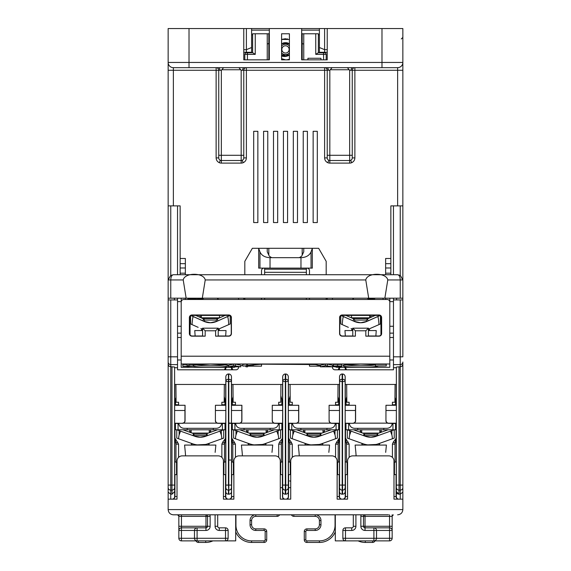 <?xml version="1.0" encoding="UTF-8"?>
<svg xmlns="http://www.w3.org/2000/svg" width="571" height="571" viewBox="0 0 571 571"><rect width="100%" height="100%" fill="white"/><g stroke="black" fill="none" stroke-linecap="round" stroke-linejoin="round"><path stroke-width="0.86" d="M207.658 444.024L208.158 443.688A23.468 23.468 0 0 1 192.299 443.688L178.573 438.764A88.248 2.605 -90 0 1 179.151 434.931L180.507 431.141L194.939 436.323A15.645 15.645 0 0 0 205.517 436.323L219.942 431.141L221.305 434.931A88.248 2.605 -90 0 1 221.876 438.764L223.696 438.107L223.696 434.674A88.248 2.605 -90 0 0 223.689 429.799L221.305 430.655L221.305 434.931M179.151 434.931L179.151 430.655L180.507 431.141M219.942 431.141L223.696 429.792M209.3 432.747L211.234 432.054L209.3 432.747L209.3 429.792M207.559 435.587L206.873 433.689L206.081 436.116L206.873 433.689A2.084 2.084 0 0 1 207.344 433.453L217.522 429.792M194.368 436.116L193.576 433.689L194.368 436.116M182.927 429.792L193.112 433.453A2.084 2.084 0 0 1 193.576 433.689L192.898 435.587M176.76 429.792L179.151 430.655L176.76 429.792A88.248 2.605 -90 0 0 176.76 434.674L176.76 438.107L178.573 438.764M205.531 444.459L197.28 444.88M221.876 438.764L208.158 443.688M176.76 433.675L176.76 438.107M223.696 433.675L223.696 438.107M187.959 442.132L192.299 443.688M195.018 436.351L200.228 437.243L205.432 436.351M353.035 318.575L368.174 318.575M366.432 320.081L354.777 320.081M351.372 317.833L369.837 317.833L375.29 315.399L367.538 318.854L375.29 315.399M351.736 330.566L351.736 329.524L352.778 329.524M368.423 329.524L369.473 329.524L369.473 330.566M345.334 335.991L344.955 330.566L352.778 330.566M368.423 330.566L376.246 330.566L375.868 335.991M194.04 434.117L206.416 434.117M205.974 435.623L194.483 435.623M192.056 433.075L208.401 433.075M185.568 455.872L185.318 452.368L185.568 455.872M191.364 445.066L191.364 444.024L193.305 444.024M207.145 444.024L209.093 444.024L209.093 445.066M215.139 452.368L215.874 445.066L184.583 445.066L185.318 452.368M264.509 444.024L265.008 443.688A23.468 23.468 0 0 1 249.142 443.688L235.423 438.764A88.248 2.605 -90 0 1 236.001 434.931L237.358 431.141L251.79 436.323A15.645 15.645 0 0 0 262.36 436.323L276.792 431.141L278.148 434.931A88.248 2.605 -90 0 1 278.727 438.764L280.547 438.107L280.547 434.674A88.248 2.605 -90 0 0 280.539 429.799L278.148 430.655L278.148 434.931M236.001 434.931L236.001 430.655L237.358 431.141M276.792 431.141L280.547 429.792M267.506 430.841L267.506 429.792L267.506 430.841A1.563 1.563 0 0 0 268.084 432.054L266.15 432.747L266.15 429.792M264.409 435.587L263.723 433.689L262.931 436.116L263.723 433.689A2.084 2.084 0 0 1 264.195 433.453L274.373 429.792M251.219 436.116L250.426 433.689L251.219 436.116M239.777 429.792L249.962 433.453A2.084 2.084 0 0 1 250.426 433.689L249.748 435.587M233.603 429.792L236.001 430.655L233.603 429.792A88.248 2.605 -90 0 0 233.603 434.674L233.603 438.107L235.423 438.764M262.382 444.459L254.131 444.88M278.727 438.764L265.008 443.688M233.603 433.675L233.603 438.107M280.547 433.675L280.547 438.107M244.809 442.132L249.142 443.688M251.868 436.351L257.078 437.243L262.282 436.351M348.367 327.34L342.236 324.613A73.331 2.605 -90 0 1 343.185 317.248L343.185 316.47L354.241 321.394A15.645 15.645 0 0 0 366.967 321.394L380.165 315.513L378.023 316.47L378.023 317.248A73.331 2.605 -90 0 1 378.973 324.613L380.422 323.964L380.422 315.684M378.973 324.613L368.423 329.224A23.468 23.468 0 0 0 370.151 328.539M340.787 315.684L340.787 323.964L342.236 324.613M343.185 317.248L343.471 316.598L341.037 315.513L343.185 316.47M354.049 321.309L360.601 322.743L367.16 321.309M354.698 319.881L353.67 318.854L353.271 320.902L354.698 321.544L354.698 319.881L353.67 318.854L345.912 315.399M367.952 320.952L367.538 318.854L366.418 320.11L366.503 321.544L380.115 315.485M378.023 317.248L378.023 316.47M354.241 321.394L354.684 321.58L354.241 321.394M351.222 328.611L351.058 328.539A23.468 23.468 0 0 0 352.778 329.224L351.222 328.611M360.344 429.792L360.636 431.883L361.7 431.883M379.851 431.883L380.914 431.883L381.207 429.792M345.997 423.539L345.997 429.792L395.546 429.792L395.546 423.539M379.851 429.792L379.851 432.747L381.785 432.054A1.563 1.563 0 0 1 381.207 430.841L381.207 430.841M360.344 430.841A1.563 1.563 0 0 1 359.766 432.054M348.089 423.539L345.177 423.197L352.999 423.318A2.605 2.605 45 0 0 355.605 420.713L355.605 405.282L345.198 405.282L345.177 410.499L355.483 410.499L355.576 405.282M392.941 423.539L392.22 423.539L393.462 423.539L392.941 423.539L392.941 429.792M383.812 429.792L383.812 428.321M357.731 428.321L357.731 429.792M346.775 396.645L346.09 399.215A2.605 2.605 0 0 0 345.997 399.886L345.997 403.718A1.042 1.042 0 0 0 347.04 404.76L349.152 404.76M392.398 404.76L394.504 404.76A1.042 1.042 0 0 0 395.546 403.718L395.546 399.886A2.605 2.605 0 0 0 395.46 399.215L394.961 397.352M378.209 444.024L378.701 443.688A23.468 23.468 0 0 1 362.842 443.688L349.124 438.764A88.248 2.605 -90 0 1 349.695 434.931L351.058 431.141L365.483 436.323A15.645 15.645 0 0 0 376.061 436.323L390.493 431.141L391.849 434.931A88.248 2.605 -90 0 1 392.427 438.764L394.24 438.107L394.24 434.674A88.248 2.605 -90 0 0 394.24 429.799L391.849 430.655L391.849 434.931M349.695 434.931L349.695 430.655L351.058 431.141M390.493 431.141L394.24 429.792M378.102 435.587L377.424 433.689L376.632 436.116L377.424 433.689A2.084 2.084 0 0 1 377.888 433.453L388.073 429.792M364.919 436.116L364.127 433.689L364.919 436.116M353.478 429.792L363.656 433.453A2.084 2.084 0 0 1 364.127 433.689L363.441 435.587M347.304 429.792L349.695 430.655L347.304 429.792A88.248 2.605 -90 0 0 347.304 434.674L347.304 438.107L349.124 438.764M376.082 444.459L367.831 444.88M392.427 438.764L378.701 443.688M358.509 442.132L362.842 443.688M347.304 433.675L347.304 438.107M394.24 433.675L394.24 438.107M365.568 436.351L370.772 437.243L375.982 436.351M198.158 327.34L192.027 324.613A73.331 2.605 -90 0 1 192.977 317.248L192.977 316.47L204.033 321.394A15.645 15.645 0 0 0 216.759 321.394L229.963 315.513L227.815 316.47L227.815 317.248A73.331 2.605 -90 0 1 228.764 324.613L230.213 323.964L230.213 315.684M228.764 324.613L218.222 329.224A23.468 23.468 0 0 0 219.942 328.539M190.578 315.684L190.578 323.964L192.027 324.613M192.977 317.248L193.269 316.598L190.835 315.513L192.977 316.47M217.665 318.704L225.088 315.399L217.33 318.854L216.216 320.11L216.302 321.544L217.729 320.902L217.33 318.854L216.216 320.11M203.84 321.309L210.399 322.743L216.951 321.309M190.885 315.485L204.497 321.544L204.297 319.539L203.462 318.854L195.71 315.399L203.462 318.854L203.048 320.952M227.815 317.248L227.815 316.47M201.013 328.611L200.849 328.539A23.468 23.468 0 0 0 202.577 329.224L201.013 328.611M321.359 444.024L321.858 443.688A23.468 23.468 0 0 1 305.992 443.688L292.273 438.764A88.248 2.605 -90 0 1 292.852 434.931L294.208 431.141L308.64 436.323A15.645 15.645 0 0 0 319.21 436.323L333.642 431.141L334.999 434.931A88.248 2.605 -90 0 1 335.577 438.764L337.397 438.107L337.397 434.674A88.248 2.605 -90 0 0 337.39 429.799L334.999 430.655L334.999 434.931M292.852 434.931L292.852 430.655L294.208 431.141M333.642 431.141L337.397 429.792M290.453 438.107L290.453 433.675A88.248 2.605 -90 0 1 290.461 429.799A88.248 2.605 -90 0 0 290.453 434.674L290.453 438.107L292.273 438.764M324.357 430.841L324.357 429.792L324.357 430.841A1.563 1.563 0 0 0 324.935 432.054L323 432.747L323 429.792M321.252 435.587L320.574 433.689L319.781 436.116L320.574 433.689A2.084 2.084 0 0 1 321.038 433.453L331.223 429.792M308.069 436.116L307.277 433.689L308.069 436.116M296.627 429.792L306.805 433.453A2.084 2.084 0 0 1 307.277 433.689L306.591 435.587M292.852 430.655L290.453 429.792L292.852 430.655M319.232 444.459L310.981 444.88M335.577 438.764L321.858 443.688M337.397 433.675L337.397 438.107M301.659 442.132L305.992 443.688M308.718 436.351L313.922 437.243L319.132 436.351M250.883 434.117L263.267 434.117M262.824 435.623L251.333 435.623M248.906 433.075L265.244 433.075M242.418 455.872L242.168 452.368L242.418 455.872M248.207 445.066L248.207 444.024L250.155 444.024M263.995 444.024L265.943 444.024L265.943 445.066M271.982 452.368L272.724 445.066L241.426 445.066L242.168 452.368M307.733 434.117L320.117 434.117M319.667 435.623L308.176 435.623M305.756 433.075L322.094 433.075M299.261 455.872L299.018 452.368L299.261 455.872M305.057 445.066L305.057 444.024L307.005 444.024M320.845 444.024L322.793 444.024L322.793 445.066M328.832 452.368L329.574 445.066L298.276 445.066L299.018 452.368M364.584 434.117L376.96 434.117M376.517 435.623L365.026 435.623M362.599 433.075L378.944 433.075M356.111 455.872L355.861 452.368L356.111 455.872M361.907 445.066L361.907 444.024L363.855 444.024M377.695 444.024L379.636 444.024L379.636 445.066M385.682 452.368L386.417 445.066L355.126 445.066L355.861 452.368M303.494 429.792L303.786 431.883L304.85 431.883M323 431.883L324.064 431.883L324.357 429.792M289.154 423.539L289.154 429.792L338.696 429.792L338.696 423.539M303.494 430.841L303.494 430.841A1.563 1.563 0 0 1 302.916 432.054M291.239 423.539L288.326 423.197L296.149 423.318A2.605 2.605 45 0 0 298.754 420.713L298.754 405.282L288.348 405.282L288.326 410.499L298.64 410.499L298.726 405.282M336.091 423.539L335.37 423.539L336.612 423.539L336.091 423.539L336.091 429.792M326.962 429.792L326.962 428.321M300.888 428.321L300.888 429.792M290.168 395.739L289.24 399.215A2.605 2.605 0 0 0 289.154 399.886L289.154 403.718A1.042 1.042 0 0 0 290.196 404.76L292.302 404.76M335.548 404.76L337.654 404.76A1.042 1.042 0 0 0 338.696 403.718L338.696 399.886A2.605 2.605 0 0 0 338.61 399.215L337.918 396.645M210.656 429.792L210.364 431.883L209.3 431.883M189.793 430.841L189.793 429.792L189.793 430.841A1.563 1.563 0 0 1 189.215 432.054L191.149 432.747L191.149 429.792M246.643 430.841L246.643 429.792L246.643 430.841A1.563 1.563 0 0 1 246.065 432.054M289.411 59.284L286.721 59.841M285.543 59.841L281.589 58.67M281.589 55.965C284.365 56.914 286.97 56.586 289.411 54.973L281.589 54.952L285.8 56.186L289.411 54.952L281.589 54.952M285.543 38.721L281.867 39.356M287.498 38.907L281.66 39.435M281.589 59.363L283.13 59.841M289.411 39.456L281.589 39.456M318.361 52.803L318.361 33.768L315.749 33.768L315.749 54.366L318.14 52.803L324.613 52.803A1.563 1.563 0 0 1 326.184 54.366L326.184 59.841M247.607 52.803L252.86 52.803L255.251 54.366L255.251 33.768L252.639 33.768L252.639 52.803M255.251 33.768L269.334 33.768M301.666 33.768L302.187 33.768L302.187 59.841L301.666 59.841L301.666 28.55L269.334 28.55L269.334 59.841L267.242 59.841L268.813 59.841L268.813 43.41L269.334 43.41M315.749 33.768L302.187 33.768M283.123 59.841L281.589 59.841L281.589 33.768L289.411 33.768L289.411 59.841L287.927 59.841M302.187 59.841L303.758 59.841L302.187 59.841M303.758 33.768L303.758 59.841M267.242 59.841L267.242 33.768M285.5 53.06A3.654 3.654 0 0 1 282.338 47.586A3.654 3.654 0 0 1 288.662 47.586A3.654 3.654 0 0 1 285.5 53.06M281.589 52.86A5.218 5.218 0 0 0 289.411 52.86M289.411 45.966A5.218 5.218 0 0 0 281.589 45.966M303.758 44.103L301.666 43.41M267.242 44.103L268.813 43.41L268.813 33.768M307.926 59.841L307.926 58.278L320.966 58.278L320.966 59.841M244.816 54.366L247.429 54.366L247.429 52.803L246.386 52.803A1.563 1.563 0 0 0 244.816 54.366L244.816 59.841M191.049 315.399L229.749 315.399M189.793 429.792L190.086 431.883L191.149 431.883M175.454 423.539L175.454 429.792L225.003 429.792L225.003 423.539M211.234 432.054A1.563 1.563 0 0 1 210.656 430.841M177.538 423.539L174.626 423.197L182.449 423.318A2.605 2.605 45 0 0 185.061 420.713L185.061 405.282L174.655 405.282L174.626 410.499L184.94 410.499L185.033 405.282M222.39 423.539L221.662 423.539L222.911 423.539L222.39 423.539L222.39 429.792M213.269 429.792L213.269 428.321M187.188 428.321L187.188 429.792M176.039 397.352L175.54 399.215A2.605 2.605 0 0 0 175.454 399.886L175.454 403.718A1.042 1.042 0 0 0 176.496 404.76L178.595 404.76M221.841 404.76L223.96 404.76A1.042 1.042 0 0 0 225.003 403.718L225.003 399.886A2.605 2.605 0 0 0 224.91 399.215L224.225 396.645M280.282 487.684L282.488 487.684M400.242 299.932L400.242 356.818L402.848 356.818L402.848 299.932L393.462 299.932L393.462 364.612L400.242 364.612A2.605 2.598 -0 0 0 402.848 362.014L402.848 485.079L399.022 485.079L399.022 366.818L400.242 366.818L400.242 494.179L402.848 492.181L402.848 485.079L402.848 499.161L393.983 499.161L393.983 461.09A5.218 5.218 0 0 0 388.765 455.872L352.778 455.872A5.218 5.218 0 0 0 347.568 461.09L347.568 499.161L337.133 499.161L347.568 499.161M231.783 499.161L229.171 499.161L231.783 499.161M232.304 499.161L223.432 499.161L233.867 499.161L223.432 499.161L223.432 461.09A5.218 5.218 0 0 0 218.222 455.872L182.235 455.872A5.218 5.218 0 0 0 177.017 461.09L177.017 499.161L168.152 499.161L168.152 509.589C168.466 512.751 170.208 514.492 173.37 514.806L387.202 514.806M174.412 499.161L175.454 499.161L174.412 499.161M395.546 499.161L398.943 499.161A2.605 2.605 180 0 1 396.331 496.556L393.983 496.556M388.508 514.806L370.772 514.806M288.512 487.684L290.718 487.684M313.922 514.806L331.658 514.806L313.922 514.806M257.078 514.806L239.342 514.806L257.078 514.806M217.958 514.806L182.492 514.806M337.133 499.161L337.133 461.09A5.218 5.218 0 0 0 331.915 455.872L295.928 455.872A5.218 5.218 0 0 0 290.718 461.09L290.718 499.161L280.282 499.161L280.282 461.09A5.218 5.218 0 0 0 275.072 455.872L239.085 455.872A5.218 5.218 0 0 0 233.867 461.09L233.867 499.161L228.393 499.161A2.605 2.605 180 0 1 225.788 496.556L225.524 496.556A2.605 2.605 90 0 0 228.129 499.161L228.393 499.161M402.848 492.181L402.848 509.589L168.152 509.589C168.466 512.751 170.208 514.492 173.37 514.806L189.015 514.806M395.025 444.138L392.42 444.138L393.298 442.075L396.288 438.143L396.288 461.711L394.447 462.382L394.447 474.651L393.983 474.651L393.983 462.553L394.447 462.382L393.983 462.553M347.568 474.651L347.104 474.651L347.568 474.651L347.568 462.553L347.104 462.382L347.568 462.553M224.482 444.138L221.869 444.138L222.754 442.075L225.745 438.143L225.745 461.711L223.896 462.382L223.896 474.651L223.432 474.651L223.432 462.553L223.896 462.382L223.432 462.553M177.017 474.651L176.553 474.651L177.017 474.651L177.017 462.553L176.553 462.382L177.017 462.553M331.658 514.806L361.172 514.806A4.175 4.175 0 0 0 360.865 516.37L360.865 526.284A4.175 4.175 0 0 0 365.033 530.452L373.905 530.452L373.905 538.275L345.476 538.275L345.476 530.452L351.736 530.452A4.175 4.175 0 0 0 355.911 526.284L355.911 514.806M215.089 514.806L215.089 526.284A4.175 4.175 0 0 0 219.264 530.452L225.524 530.452L225.524 538.275L197.095 538.275L197.095 530.452L205.967 530.452A4.175 4.175 0 0 0 210.135 526.284L210.135 516.37A4.175 4.175 0 0 0 209.828 514.806L239.342 514.806M272.46 514.806L298.54 514.806M397.63 514.806C400.792 514.492 402.534 512.751 402.848 509.589C402.534 512.751 400.792 514.492 397.63 514.806M335.305 514.806L335.305 540.887L389.55 540.887L373.905 540.887L373.905 538.275L376.51 538.275L376.51 530.452L376.51 538.275A2.605 2.605 0 0 1 373.905 540.887A2.605 2.605 0 0 0 376.51 538.275L389.55 538.275L389.55 540.887L374.99 540.887A2.605 2.605 0 0 1 372.599 542.45L365.297 542.45L372.599 542.45A2.605 2.605 0 0 0 374.99 540.887M345.476 527.847L345.476 530.452L342.871 530.452A2.605 2.605 0 0 1 345.476 527.847L351.736 527.847L345.476 527.847A2.605 2.605 0 0 0 342.871 530.452L342.871 538.275A2.605 2.605 0 0 0 345.476 540.887L342.871 540.887M389.55 514.806L389.55 516.37L392.156 516.37L392.156 530.452L392.156 514.806M196.01 540.887A2.605 2.605 0 0 0 198.401 542.45L205.703 542.45L198.401 542.45A2.605 2.605 0 0 1 196.01 540.887L181.45 540.887L197.095 540.887L181.45 540.887L181.45 530.452L194.49 530.452L194.49 538.275L197.095 538.275L197.095 540.887L225.524 540.887A2.605 2.605 0 0 0 228.129 538.275L228.129 530.452A2.605 2.605 0 0 0 225.524 527.847L219.264 527.847L225.524 527.847A2.605 2.605 0 0 1 228.129 530.452L225.524 530.452L225.524 527.847A2.605 2.605 0 0 1 228.129 530.452M235.695 514.806L235.695 540.887L225.524 540.887L225.524 538.275L228.129 538.275A2.605 2.605 0 0 1 225.524 540.887M205.967 514.806A1.563 1.563 0 0 1 207.53 516.37L205.967 516.37L205.967 527.847L181.45 527.847A2.605 2.605 0 0 0 178.844 530.452A2.605 2.605 0 0 1 181.45 527.847L181.45 516.37L205.967 516.37L205.967 514.806A1.563 1.563 0 0 1 207.53 516.37L207.53 526.284A1.563 1.563 0 0 1 205.967 527.847L181.45 527.847L181.45 530.452L178.844 530.452L178.844 526.284L178.844 538.275L194.49 538.275A2.605 2.605 0 0 0 197.095 540.887A2.605 2.605 0 0 1 194.49 538.275M219.264 530.452L219.264 527.847A1.563 1.563 0 0 1 217.701 526.284L217.701 514.806L217.701 526.284L215.089 526.284M178.844 514.806L178.844 526.284L210.135 526.284M365.033 530.452L365.033 527.847L389.55 527.847A2.605 2.605 0 0 1 392.156 530.452L389.55 530.452L389.55 538.275L392.156 538.275L392.156 530.452A2.605 2.605 0 0 0 389.55 527.847L365.033 527.847A1.563 1.563 0 0 1 363.47 526.284L363.47 516.37A1.563 1.563 0 0 1 365.033 514.806L365.033 516.37L389.55 516.37L389.55 526.284L365.033 526.284L365.033 516.37L360.865 516.37M353.299 514.806L353.299 526.284A1.563 1.563 0 0 1 351.736 527.847L351.736 530.452M342.871 530.452L342.871 538.275A2.605 2.605 0 0 0 345.476 540.887L345.476 538.275L342.871 538.275M392.156 538.275A2.605 2.605 0 0 1 389.55 540.887A2.605 2.605 0 0 0 392.156 538.275M181.45 540.887A2.605 2.605 0 0 1 178.844 538.275A2.605 2.605 0 0 0 181.45 540.887M194.49 530.452A2.605 2.605 0 0 1 197.095 527.847L197.095 530.452L194.49 530.452M376.51 530.452L373.905 530.452L373.905 527.847A2.605 2.605 0 0 1 376.51 530.452L389.55 530.452L389.55 527.847A2.605 2.605 0 0 1 392.156 530.452M282.895 497.948L282.895 499.161M288.105 499.161L288.105 497.948M202.826 318.575L217.965 318.575M216.223 320.081L204.568 320.081M201.163 317.833L219.628 317.833M201.527 330.566L201.527 329.524L202.577 329.524M218.222 329.524L219.264 329.524L219.264 330.566M195.132 335.991L194.754 330.566L202.577 330.566M218.222 330.566L226.045 330.566L225.666 335.991M384.854 298.19L368.695 298.19L365.768 279.94C367.21 272.396 386.331 272.396 387.78 279.94L384.854 298.19L402.848 298.19L402.848 28.55L381.985 28.55L381.985 62.453L189.015 62.453L189.015 28.55L168.152 28.55L168.152 279.94L170.758 279.94C170.915 276.771 171.785 275.036 173.37 274.722L170.593 275.522L168.152 279.94L168.152 298.19L186.146 298.19L183.22 279.94C184.669 272.396 203.79 272.396 205.232 279.94L202.305 298.19L186.146 298.19M168.152 205.874L180.143 205.874L180.143 274.722M180.143 273.181L185.361 273.181L185.361 274.722M185.361 273.181L185.361 267.985L180.143 267.985M180.143 263.666L185.361 263.666L185.361 267.985M185.361 263.666L185.361 258.47L180.143 258.47M385.639 263.666L390.857 263.666L390.857 258.47L385.639 258.47L385.639 274.722M385.639 273.181L390.857 273.181L390.857 274.722M390.857 273.181L390.857 267.985L385.639 267.985M390.857 263.666L390.857 267.985M402.848 279.94L400.242 275.422L397.63 274.722C399.215 275.036 400.085 276.771 400.242 279.94L402.848 279.94L400.407 275.522L397.652 274.722M385.639 298.19L385.639 299.497M327.226 299.497L327.226 298.19M243.774 299.497L243.774 298.19M185.361 299.497L185.361 298.19M168.152 279.94L170.758 275.422L173.37 274.722L170.758 275.422L170.758 205.874M390.857 258.47L390.857 205.874L402.848 205.874M400.242 205.874L400.242 275.422L397.63 274.722L173.37 274.722L170.593 275.522M389.807 333.136L393.462 333.136M177.538 333.136L181.193 333.136M202.305 298.19L368.695 298.19M306.363 268.113L306.363 274.722M264.637 274.722L264.637 268.113M264.637 299.497L264.637 298.19M306.363 299.497L306.363 298.19M283.416 222.569L283.416 131.294L287.584 131.294L287.584 222.569L283.416 222.569L283.416 131.294L287.584 131.294L287.584 222.569L283.416 222.569M273.502 222.569L273.502 131.294L277.677 131.294L277.677 222.569L273.502 222.569L273.502 131.294L277.677 131.294L277.677 222.569L273.502 222.569M263.595 222.569L263.595 131.294L267.77 131.294L267.77 222.569L263.595 222.569L263.595 131.294L267.77 131.294L267.77 222.569L263.595 222.569M253.688 222.569L253.688 131.294L257.856 131.294L257.856 222.569L253.688 222.569L253.688 131.294L257.856 131.294L257.856 222.569L253.688 222.569M293.323 222.569L293.323 131.294L297.498 131.294L297.498 222.569L293.323 222.569L293.323 131.294L297.498 131.294L297.498 222.569L293.323 222.569M303.23 222.569L303.23 131.294L307.405 131.294L307.405 222.569L303.23 222.569L303.23 131.294L307.405 131.294L307.405 222.569L303.23 222.569M313.144 222.569L313.144 131.294L317.312 131.294L317.312 222.569L313.144 222.569L313.144 131.294L317.312 131.294L317.312 222.569L313.144 222.569M187.973 298.19L187.973 299.497M383.027 299.497L383.027 298.19M319.403 52.803L319.403 52.282L327.226 52.282M324.613 52.282L324.613 28.55L319.403 28.55L319.403 52.282M319.403 47.514L324.613 49.67L327.226 49.67M324.613 28.55L327.226 28.55L327.226 59.841L301.666 59.841M269.334 59.841L243.774 59.841L243.774 28.55L246.386 28.55L246.386 49.67L243.774 49.67M243.774 52.282L251.597 52.282L251.597 28.55L246.386 28.55M251.597 47.514L246.386 49.67L246.386 52.282M251.597 52.282L251.597 52.803M381.985 67.663L381.985 62.453L402.848 62.453A5.218 5.218 0 0 1 397.63 67.663L397.63 70.276L402.848 70.276L402.848 62.453A5.218 5.218 0 0 1 397.63 67.663L243.439 67.663L242.304 70.276L246.386 70.276L246.386 67.663A2.605 2.605 0 0 0 243.774 70.276L243.774 157.896L246.386 157.896L246.386 70.276L324.613 70.276L324.613 67.663A2.605 2.605 0 0 1 327.226 70.276L327.226 157.896A2.605 2.605 0 0 0 329.831 160.501L349.652 160.501L349.652 163.113A5.218 5.218 0 0 0 351.693 162.692C353.706 161.721 354.762 160.123 354.869 157.896L354.869 70.276L397.63 70.276L397.63 205.874M173.37 205.874L173.37 70.276L216.131 70.276L216.131 67.663A2.605 2.605 0 0 1 218.743 70.276L218.743 157.896A2.605 2.605 0 0 0 221.348 160.501L241.169 160.501L241.169 163.113A5.218 5.218 0 0 0 243.21 162.692C245.223 161.721 246.279 160.123 246.386 157.896M402.848 299.932L402.848 298.19M327.226 28.55L381.985 28.55M189.015 28.55L243.774 28.55M289.411 59.841L281.589 59.841M189.015 67.663L173.37 67.663A5.218 5.218 0 0 1 168.152 62.453L168.152 70.276L173.37 70.276L173.37 67.663A5.218 5.218 0 0 1 168.152 62.453L189.015 62.453L189.015 67.663L223.625 67.663L221.348 70.254L221.348 155.283L218.743 155.283M168.152 298.19L168.152 492.181L170.758 494.179L170.758 490.118L171.992 490.118L172.057 494.179L170.758 494.179L170.758 499.161L175.454 499.161L172.321 499.161A2.605 2.605 90 0 0 174.933 496.556L174.669 496.556A2.605 2.605 180 0 1 172.057 499.161M352.257 155.283L349.652 155.283L349.652 160.501A2.605 2.605 0 0 0 352.257 157.896L352.257 70.276A2.605 2.605 0 0 1 354.869 67.663L354.869 70.276L350.787 70.276L351.922 67.663M350.787 70.276L349.652 70.254L347.375 67.663M332.108 67.663L329.831 70.254L329.831 155.283L327.226 155.283M327.226 157.896L324.613 157.896L324.613 70.276L328.696 70.276L327.561 67.663M243.774 157.896A2.605 2.605 0 0 1 241.169 160.501L241.169 155.283L221.348 155.283L221.348 163.113L241.169 163.113M242.304 70.276L241.169 70.254L238.892 67.663L223.625 67.663M243.439 67.663L238.892 67.663M221.348 163.113A5.218 5.218 0 0 1 219.307 162.692C217.294 161.721 216.238 160.123 216.131 157.896L216.131 70.276L220.213 70.276L219.078 67.663M251.597 28.55L269.334 28.55M301.666 28.55L319.403 28.55M251.597 30.113L269.334 30.113M301.666 30.113L319.403 30.113M319.403 34.81L318.361 34.81M252.639 34.81L251.597 34.81M389.807 298.19L389.807 348.26M181.193 348.26L181.193 298.19M238.564 298.19L238.564 299.497L236.994 299.497M335.398 299.497L332.436 299.497L332.436 298.19M341.251 315.399L379.951 315.399M174.94 423.539L174.94 438.143L178.58 444.138L175.975 444.138M225.509 423.539L225.509 438.143L224.482 443.039L222.754 442.075L224.482 443.039L224.482 462.167M345.491 423.539L345.491 438.143L349.131 444.138L346.518 444.138M393.298 442.075L395.025 443.039L396.06 438.143L396.06 423.539M288.64 423.539L288.64 438.143L292.281 444.138L289.675 444.138M338.175 444.138L335.57 444.138L339.21 438.143L338.175 443.039L336.447 442.075M339.21 423.539L339.438 438.143L338.175 443.988L338.175 462.167M231.79 423.539L231.79 438.143L235.43 444.138L232.825 444.138M281.325 444.138L278.719 444.138L279.604 442.075L282.588 438.143L281.325 443.988L281.325 462.167M282.36 423.539L282.36 438.143L281.325 443.988M234.553 442.075L232.825 443.039L231.562 438.143L231.562 474.651L231.562 461.711L233.403 462.382L233.403 474.651L233.867 474.651M289.675 443.988L289.675 443.039L291.396 442.075L289.675 443.039L288.412 438.143L289.675 443.988L289.675 462.167M346.518 443.039L345.255 438.143L346.518 443.988L346.518 443.039L348.246 442.075L346.518 443.039M232.304 423.539L232.304 429.792L234.909 429.792L234.909 423.539L235.63 423.539L231.512 423.339L231.512 460.048L228.821 460.048L228.814 485.079L225.859 485.079L225.788 491.481A2.698 2.605 90.9 0 0 228.386 494.179L228.45 490.118A2.605 2.52 -179.1 0 1 225.852 487.598M231.783 474.651L231.512 496.556L231.441 460.048M175.975 443.988L175.975 443.039L177.702 442.075L175.975 443.039L174.712 438.143L175.975 443.988L175.975 462.167M281.325 443.039L279.604 442.075L281.325 443.039M338.175 443.039L338.175 443.988M228.907 460.048L228.821 423.018L228.814 460.048M228.907 423.339L231.512 423.339M168.152 363.306L168.152 362.014A2.605 2.598 -0 0 0 170.758 364.612L170.758 366.818L171.978 366.818L171.978 485.079L170.75 485.079L170.75 366.818L168.909 366.118L168.152 364.426M174.669 496.556L174.598 367.046L171.978 366.818M174.598 367.046L174.626 384.461L225.823 384.461L225.823 377.01L225.859 381.514A2.605 2.255 -0.4 0 1 228.464 379.258L228.429 374.005A3.012 2.605 89.6 0 0 225.823 377.01M168.152 356.818L170.758 356.818L170.758 299.932L177.538 299.932L177.538 356.818L170.758 356.818L170.758 364.612L177.538 364.612L177.538 367.731L174.626 367.731M355.483 410.499L355.483 420.591A2.605 2.605 45 0 1 352.878 423.197M298.64 410.499L298.64 420.591A2.605 2.605 45 0 1 296.028 423.197M241.79 410.499L241.883 405.282L231.498 405.282L231.476 410.499L241.79 410.499L241.79 420.591A2.605 2.605 45 0 1 239.178 423.197L239.299 423.318A2.605 2.605 45 0 0 241.904 420.713L241.904 405.282M184.94 410.499L184.94 420.591A2.605 2.605 45 0 1 182.335 423.197M342.093 499.161A2.605 2.605 180 0 1 339.488 496.556L339.217 496.556A2.605 2.605 90 0 0 341.829 499.161L342.871 499.161A2.605 2.605 90 0 0 345.476 496.556L345.212 496.556A2.605 2.605 180 0 1 342.607 499.161M345.212 496.556L345.141 381.514L342.186 381.521L342.122 374.005A3.012 2.605 89.6 0 0 339.524 377.01L339.559 381.521A2.605 2.255 -0.4 0 1 342.165 379.258M342.614 494.179L342.093 494.179L342.165 490.118L342.55 490.118L342.614 494.179A2.698 2.605 89.1 0 0 345.212 491.481M339.545 487.598A2.605 2.52 -179.1 0 0 342.165 490.118L342.186 485.079L339.559 485.079L339.488 491.481A2.698 2.605 90.9 0 0 342.093 494.179M339.488 491.481L339.488 496.556M231.512 496.556A2.605 2.605 180 0 1 228.907 499.161M228.429 374.005L228.878 374.005L228.443 381.514L228.443 485.079L228.907 494.179A2.698 2.605 89.1 0 0 231.512 491.481M228.907 494.179L228.386 494.179M225.788 491.481L225.788 496.556M398.943 499.161L400.242 499.161L400.242 494.179L398.943 494.179L396.331 491.481L396.331 496.556M396.588 299.932L396.588 298.19M393.462 299.932L393.462 298.19M174.412 299.932L174.412 298.19M177.538 299.932L177.538 298.19M177.538 364.612L177.538 356.818M238.564 366.746L238.564 367.21A2.605 2.605 0 0 1 235.951 369.815L177.538 369.815L177.538 367.731M299.318 257.685L300.967 257.685L300.967 268.113L270.033 268.113L270.033 257.685L299.318 257.685L301.674 256.193L303.758 251.818L303.758 248.299L318.654 248.299L326.184 261.332L326.184 274.722M244.816 274.722L244.816 261.332L252.346 248.299L267.242 248.299L267.242 251.818L267.242 248.299L303.758 248.299L303.758 251.818M386.06 410.499L396.374 410.499L396.345 405.282L385.967 405.282L385.939 420.713A2.605 2.605 -45 0 0 388.551 423.318L396.288 423.539L396.374 410.499M388.551 423.318L388.665 423.197A2.605 2.605 -45 0 1 386.06 420.591M388.665 423.197L396.374 423.197M215.517 410.499L225.823 410.499L225.802 405.282L215.424 405.282L215.395 420.713A2.605 2.605 -45 0 0 218.001 423.318L225.738 423.539L225.823 410.499M218.001 423.318L218.122 423.197A2.605 2.605 -45 0 1 215.517 420.591M218.122 423.197L225.823 423.197M272.36 410.499L282.674 410.499L282.652 405.282L272.274 405.282L272.246 420.713A2.605 2.605 -45 0 0 274.851 423.318L282.588 423.539L282.674 410.499M274.851 423.318L274.972 423.197A2.605 2.605 -45 0 1 272.36 420.591M274.972 423.197L282.674 423.197M329.21 410.499L339.524 410.499L339.502 405.282L329.096 405.282L329.096 420.713A2.605 2.605 -45 0 0 331.701 423.318L339.438 423.539L339.524 410.499M331.701 423.318L331.822 423.197A2.605 2.605 -45 0 1 329.21 420.591M331.822 423.197L339.524 423.197M225.859 485.079L225.859 381.514L228.814 381.521L228.835 379.258A2.605 2.255 0.4 0 1 231.441 381.521L231.476 377.01A3.012 2.605 90.4 0 0 228.878 374.005M231.476 377.01L231.476 384.461L282.674 384.461L282.674 377.01L282.709 381.521A2.605 2.255 -0.4 0 1 285.314 379.258L285.279 374.005A3.012 2.605 89.6 0 0 282.674 377.01M285.279 374.005L285.721 374.005L285.686 379.258A2.605 2.255 0.4 0 1 288.291 381.514L285.336 381.521L285.314 379.258M285.686 379.258L285.764 494.179L285.25 494.179L285.314 490.118L285.7 490.118A2.605 2.52 -0.9 0 0 288.298 487.598L288.326 377.01A3.012 2.605 90.4 0 0 285.721 374.005M288.326 377.01L288.326 384.461L339.524 384.461L339.524 377.01M342.122 374.005L342.571 374.005L342.536 379.258A2.605 2.255 0.4 0 1 345.141 381.514L345.177 377.01A3.012 2.605 90.4 0 0 342.571 374.005M345.177 377.01L345.177 384.461L396.374 384.461L396.374 367.731L393.462 367.731L393.462 369.815L335.049 369.815A2.605 2.605 0 0 1 332.436 367.21L332.436 366.818M320.424 366.168L309.489 366.168L309.489 364.184M261.511 364.184L261.511 366.168L247.586 366.168M245.98 366.168L244.816 365.997M393.462 364.612L393.462 367.731M396.374 367.731L396.331 491.481C396.495 493.166 397.366 494.065 398.943 494.179L399.022 485.079L396.402 485.079M399.022 366.818L396.402 367.046M279.761 423.318L278.512 423.539L279.24 423.539L279.24 429.792L281.846 429.792L281.846 423.539M182.449 423.318L178.766 423.318C179.173 426.366 180.914 428.036 183.976 428.321L216.466 428.321C219.528 428.036 221.262 426.366 221.676 423.318L222.911 423.539M342.536 379.258L342.557 485.079L342.186 485.079L342.186 487.684M329.096 405.282L329.096 420.713M174.626 410.499L174.626 423.197M231.476 410.499L231.476 423.197L239.178 423.197M272.274 405.282L272.246 420.713M288.326 410.499L288.326 423.197M215.424 405.282L215.395 420.713M345.177 410.499L345.177 423.197M385.967 405.282L385.939 420.713M231.598 405.282L231.598 384.576M231.598 369.815L231.598 367.681M282.552 384.576L282.552 405.282M288.448 405.282L288.448 384.576M339.402 367.681L339.402 369.815M339.402 384.576L339.402 405.282M309.489 298.19L309.489 299.497M309.489 274.722L309.489 270.725A2.605 2.605 0 0 0 306.884 268.113M244.816 298.19L244.816 299.497M261.511 299.497L261.511 298.19M326.184 298.19L326.184 299.497M311.038 251.882L312.323 248.299L312.323 268.113L311.038 268.113L311.038 251.882C309.418 255.515 306.056 257.442 300.967 257.685M300.967 268.113L311.038 268.113M270.033 257.685C264.944 257.442 261.582 255.515 259.962 251.882L259.962 268.113L270.033 268.113M259.962 268.113L258.677 268.113L258.677 248.299L259.962 251.882M264.116 268.113A2.605 2.605 0 0 0 261.511 270.725L261.511 274.722M271.682 257.685L269.326 256.193L267.242 251.818M345.177 384.461L396.374 384.461M288.326 384.461L339.524 384.461M231.476 384.461L282.674 384.461M174.626 384.461L225.823 384.461M339.424 367.667L339.424 369.815M345.277 369.815L345.277 367.667M225.723 367.667L225.723 369.815M231.576 369.815L231.576 367.667M170.758 299.932L168.152 299.932M389.807 337.482L393.462 337.482M181.193 337.482L177.538 337.482M174.747 405.282L174.747 384.576M225.702 367.681L225.702 369.815M225.702 384.576L225.702 405.282M345.298 405.282L345.298 384.576M345.298 369.815L345.298 367.681M396.253 384.576L396.253 405.282M396.288 461.711L396.288 474.651L393.983 474.651M345.255 474.651L347.104 474.651L347.104 462.382L345.255 461.711L345.255 474.651L345.255 438.143M337.597 462.382L339.438 461.711L339.438 474.651L337.597 474.651L337.597 462.382L337.133 462.553M337.133 474.651L337.597 474.651M290.254 474.651L288.412 474.651L288.412 461.711L290.254 462.382L290.254 474.651L290.718 474.651M280.746 462.382L282.588 461.711L282.588 474.651L280.746 474.651L280.746 462.382L280.282 462.553M280.282 474.651L280.746 474.651M233.403 474.651L231.562 474.651M225.745 461.711L225.745 474.651L223.432 474.651M174.712 438.143L174.712 461.711L176.553 462.382L176.553 474.651L174.712 474.651L174.712 461.711L174.712 474.651M288.412 438.143L288.412 474.651M346.518 462.167L346.518 443.988M395.025 443.039L395.025 462.167M396.288 438.143L395.025 443.988M339.438 438.143L339.438 461.711M282.588 438.143L282.588 461.711M225.745 438.143L224.482 443.988M232.825 462.167L232.825 443.988L231.562 438.143M223.432 499.161L228.129 499.161M398.679 499.161A2.605 2.605 -90 0 1 396.067 496.556L396.067 474.651M233.867 496.556L231.783 496.556A2.605 2.605 90 0 1 229.171 499.161M172.057 494.179L174.669 491.481M285.243 499.161A2.605 2.605 180 0 1 282.638 496.556L282.488 496.556A2.605 2.605 180 0 0 285.093 499.161L285.907 499.161A2.605 2.605 180 0 0 288.512 496.556L288.562 487.684M288.512 496.556L288.362 496.556A2.605 2.605 180 0 1 285.757 499.161M288.362 496.556L288.298 487.598M285.764 494.179A2.698 2.605 89.1 0 0 288.362 491.481M282.702 487.598A2.605 2.52 -179.1 0 0 285.314 490.118L285.336 485.079L282.709 485.079L282.638 491.481A2.698 2.605 90.9 0 0 285.25 494.179M282.638 491.481L282.638 496.556M232.825 443.039L232.825 443.988M233.867 462.553L233.403 462.382M290.718 462.553L290.254 462.382M282.438 487.684L282.488 496.556M402.848 364.426L402.091 366.118L400.25 366.818L400.242 356.818L393.462 356.818M231.441 423.061L231.441 381.521L228.814 381.521L228.814 423.018L231.476 423.197M392.234 423.318C391.82 426.366 390.079 428.036 387.017 428.321L354.527 428.321C351.465 428.036 349.73 426.366 349.316 423.318L352.999 423.318M234.388 423.318L239.299 423.318M291.239 423.318L296.149 423.318M168.152 492.181L168.152 499.161L168.152 492.181M402.848 362.014L402.848 363.306M246.643 429.792L246.936 431.883L248 431.883M266.15 431.883L267.214 431.883L267.506 429.792M234.909 429.792L279.24 429.792M279.761 423.539L279.24 423.539M234.909 423.539L234.388 423.539M270.112 429.792L270.112 428.321M244.038 428.321L244.038 429.792M233.082 396.645L232.39 399.215A2.605 2.605 0 0 0 232.304 399.886L232.304 403.718A1.042 1.042 0 0 0 233.346 404.76L235.452 404.76M278.691 404.76L280.804 404.76A1.042 1.042 0 0 0 281.846 403.718L281.846 399.886A2.605 2.605 0 0 0 281.76 399.215L280.832 395.739M341.758 366.682L341.758 365.975L335.355 366.682L341.758 366.682M341.743 364.419L341.743 365.99M333.307 365.247L333.307 366.718L340.095 365.99L333.443 366.004L341.779 365.982M333.414 366.004L333.414 364.434L341.779 364.412M337.668 364.105L337.668 365.668M190.578 317.069L189.643 317.076M190.578 316.156L190.029 316.248M380.971 316.248L380.422 316.156M375.447 365.904L386.232 365.904L375.447 366.004L375.447 364.334L386.232 364.334L386.232 365.904M187.138 366.268L187.138 366.639L187.138 366.268L182.848 366.268L187.138 366.104L187.138 365.733L193.184 366.104L188.93 366.268L188.93 366.639L188.93 366.268M188.93 365.733L188.93 364.162L187.138 364.162L187.138 365.733M188.93 364.534L193.184 364.534L193.184 366.104M187.138 364.534L182.848 364.534L182.848 366.104M202.577 335.991L192.156 335.991A2.612 2.605 -45 0 1 189.551 333.385L189.551 317.762A2.612 2.605 -135 0 1 192.156 315.156L228.636 315.156A2.612 2.605 135 0 1 231.248 317.762L231.248 333.385A2.612 2.605 45 0 1 228.636 335.991L218.222 335.991M205.182 336.169L205.182 330.787L215.61 330.787L215.61 336.169L218.222 336.076L218.222 328.182L202.577 328.182L202.577 336.076L205.182 336.169L191.977 336.169A2.612 2.605 -45 0 1 189.372 333.564L189.372 317.583A2.612 2.605 -135 0 1 191.977 314.978L228.814 314.978A2.612 2.605 135 0 1 231.419 317.583L231.419 333.564A2.612 2.605 45 0 1 228.814 336.169L228.636 335.991M352.778 335.991L342.364 335.991A2.612 2.605 -45 0 1 339.752 333.385L339.752 317.762A2.612 2.605 -135 0 1 342.364 315.156L378.844 315.156A2.612 2.605 135 0 1 381.449 317.762L381.449 333.385A2.612 2.605 45 0 1 378.844 335.991L368.423 335.991M355.39 336.169L355.39 330.787L365.818 330.787L365.818 336.169L368.423 336.076L368.423 328.182L352.778 328.182L352.778 336.076L355.39 336.169L342.186 336.169A2.612 2.605 -45 0 1 339.581 333.564L339.581 317.583A2.612 2.605 -135 0 1 342.186 314.978L379.023 314.978A2.612 2.605 135 0 1 381.628 317.583L381.628 333.564A2.612 2.605 45 0 1 379.023 336.169L378.844 335.991M380.943 335.327A2.612 2.605 -135 0 0 381.628 333.564L381.449 333.385M381.292 316.305A2.612 2.605 -45 0 0 380.45 315.399M190.55 315.399A2.612 2.605 45 0 0 189.708 316.305M389.807 356.204L389.807 302.102A2.605 2.605 0 0 0 387.202 299.497L183.798 299.497A2.605 2.605 0 0 0 181.193 302.102L181.193 356.204L389.807 356.204L389.807 363.998L181.193 363.998L181.193 367.296L234.388 367.296L236.287 366.475L234.388 367.296L234.388 366.475M336.612 366.818L336.612 367.296L389.807 367.296L389.807 363.998M217.073 423.147L183.377 423.147M221.841 405.282L221.862 402.241L224.175 402.241L224.324 384.576M224.46 369.815L225.252 368.031L227.065 367.296M181.193 359.994L177.538 359.994M175.925 384.576L176.082 402.241L178.573 402.241L178.602 405.282M380.943 334.927L380.943 318.268L380.422 317.747M372.135 316.805L369.68 316.377M181.193 363.998L181.193 356.204M336.612 367.296L335.106 366.818L336.612 367.296M252.725 365.24A2.605 2.512 71.9 0 0 253.531 365.119L247.586 365.419L261.982 364.177L309.018 364.177L316.577 364.683A2.605 2.512 108.1 0 1 315.784 364.569L315.763 364.562M316.577 364.683L318.275 365.24A2.605 2.512 108.1 0 1 317.469 365.119L320.795 365.419M254.423 364.683A2.605 2.512 71.9 0 0 255.216 364.569L261.982 364.184L315.784 364.569M374.683 298.19L374.683 299.497M374.283 299.497A1.563 1.563 0 0 0 373.12 298.976L368.224 298.976M196.717 299.497A1.563 1.563 0 0 1 197.88 298.976L202.776 298.976M235.616 423.318C236.023 426.366 237.764 428.036 240.826 428.321L273.316 428.321C276.378 428.036 278.12 426.366 278.527 423.318M273.923 423.147L240.227 423.147M195.168 364.812C198.294 365.419 203.383 365.733 210.421 365.761C217.444 365.733 222.512 365.419 225.624 364.812M292.466 423.318C292.88 426.366 294.615 428.036 297.677 428.321L330.166 428.321C333.228 428.036 334.97 426.366 335.377 423.318M330.773 423.147L297.077 423.147M387.623 423.147L353.927 423.147M392.391 405.282L392.42 402.241L394.918 402.241L395.075 384.576M393.462 359.994L389.807 359.994M343.935 367.296L345.748 368.031L346.54 369.815M346.676 384.576L346.825 402.241L349.131 402.241L349.152 405.282M189.551 321.923L190.057 321.923L189.551 321.923M380.943 321.923L381.449 321.923L380.943 321.923M196.317 298.976L187.973 298.976M190.578 317.747L190.057 318.268L190.057 334.927M201.32 316.377L198.865 316.805M335.541 405.282L335.57 402.241L337.875 402.241L338.025 384.576M338.153 369.815L338.946 368.031L340.759 367.296M230.241 367.296L232.054 368.031L232.847 369.815M232.975 384.576L233.125 402.241L235.43 402.241L235.452 405.282M278.691 405.282L278.712 402.241L280.775 402.241L280.925 384.576M290.075 384.576L290.225 402.241L292.281 402.241L292.302 405.282M196.317 299.497L196.317 298.19M215.61 336.169L228.814 336.169M365.818 336.169L379.023 336.169M202.577 328.182L205.182 330.787M218.222 328.182L215.61 330.787M352.778 328.182L355.39 330.787M368.423 328.182L365.818 330.787M189.551 318.268L190.057 318.268M380.943 318.268L381.449 318.268M381.357 317.076L380.422 317.069M245.98 365.925L242.782 366.097L247.586 365.676L247.586 366.818L245.98 366.818L245.98 365.925L245.98 366.818M242.782 365.961L242.782 364.391L246.544 364.105L247.586 364.105L247.586 365.676M246.544 364.105L246.544 365.676M325.434 365.676L320.424 366.818L320.424 365.247L325.434 364.105L325.434 365.676L332.629 366.818L332.629 365.247L327.304 364.105L327.304 365.676M325.434 364.105L327.304 364.105M233.639 365.676L228.628 366.818L228.628 365.247L233.639 364.105L233.639 365.676L240.834 366.818L240.834 365.247L235.509 364.105L235.509 365.676M233.639 364.105L235.509 364.105M187.138 366.639L188.93 366.639M320.424 366.818L332.629 366.818M333.336 366.718L341.758 366.818M228.628 366.818L240.834 366.818M336.483 365.825L336.483 366.396M345.376 364.812C348.503 365.419 353.585 365.733 360.629 365.761C367.274 365.733 372.221 365.447 375.447 364.89M358.124 540.887A17.209 17.209 0 0 0 365.297 542.45A17.209 17.209 0 0 1 358.124 540.887M392.156 516.02A2.605 2.605 0 0 0 393.241 514.806A2.605 2.605 0 0 1 392.156 516.02M304.279 539.845L304.279 531.494L304.279 539.845A2.605 2.605 0 0 0 306.884 542.45L319.403 542.45L306.884 542.45A2.605 2.605 0 0 1 304.279 539.845L305.842 539.845L305.842 531.494A1.042 1.042 0 0 1 306.884 530.452L315.228 530.452A5.739 5.739 0 0 0 320.966 524.72L320.966 520.545A5.739 5.739 0 0 0 315.228 514.806L315.228 516.37L293.844 516.37L315.228 516.37A4.175 4.175 0 0 1 319.403 520.545L319.403 524.72L319.403 520.545A4.175 4.175 0 0 0 315.228 516.37M277.156 516.37L255.772 516.37L277.156 516.37A2.605 2.605 0 0 0 279.547 514.806A2.605 2.605 0 0 1 277.156 516.37L277.156 514.806M264.116 540.887L264.116 542.45L251.597 542.45L264.116 542.45A2.605 2.605 0 0 0 266.721 539.845L266.721 531.494A2.605 2.605 0 0 0 264.116 528.889L255.772 528.889A4.175 4.175 0 0 1 251.597 524.72L251.597 520.545A4.175 4.175 0 0 1 255.772 516.37A4.175 4.175 0 0 0 251.597 520.545L250.034 520.545L250.034 524.72A5.739 5.739 0 0 0 255.772 530.452L264.116 530.452A1.042 1.042 0 0 1 265.158 531.494L265.158 539.845A1.042 1.042 0 0 1 264.116 540.887L251.597 540.887A15.645 15.645 0 0 1 235.951 525.241L235.951 514.806M235.695 531.808A17.209 17.209 0 0 0 251.597 542.45A17.209 17.209 0 0 1 235.695 531.808M291.453 514.806A2.605 2.605 0 0 0 293.844 516.37A2.605 2.605 0 0 1 291.453 514.806M319.403 524.72A4.175 4.175 0 0 1 315.228 528.889L306.884 528.889A2.605 2.605 0 0 0 304.279 531.494A2.605 2.605 0 0 1 306.884 528.889L315.228 528.889A4.175 4.175 0 0 0 319.403 524.72L320.966 524.72M319.403 542.45A17.209 17.209 0 0 0 335.305 531.808A17.209 17.209 0 0 1 319.403 542.45L319.403 540.887L306.884 540.887A1.042 1.042 0 0 1 305.842 539.845M205.703 542.45A17.209 17.209 0 0 0 212.876 540.887A17.209 17.209 0 0 1 205.703 542.45L205.703 540.887M177.759 514.806A2.605 2.605 0 0 0 178.844 516.02A2.605 2.605 0 0 1 177.759 514.806M341.094 315.485L353.249 320.952M348.61 429.792L348.61 423.539M217.751 320.952L229.906 315.485M291.76 429.792L291.76 423.539M287.206 55.972A6.781 6.781 0 0 0 288.055 55.694M288.64 55.423A6.781 6.781 0 0 0 289.09 55.159M281.589 43.874L282.517 43.325L289.411 43.874L287.434 42.911L281.589 43.867L285.607 42.625L289.411 43.874A6.781 6.781 0 0 0 289.354 43.831M288.99 43.603A6.781 6.781 0 0 0 288.548 43.353M288.255 43.218A6.781 6.781 0 0 0 287.306 42.875M286.885 42.775A6.781 6.781 0 0 0 286.528 42.711M284.479 42.711A6.781 6.781 0 0 0 283.237 43.018M282.888 55.665A6.781 6.781 0 0 0 283.437 55.872M284.993 56.172A6.781 6.781 0 0 0 285.372 56.194M247.429 59.841L247.429 54.366L255.251 54.366M315.749 54.366L323.571 54.366L323.571 59.841M323.571 52.803L323.571 54.366L326.184 54.366M178.059 429.792L178.059 423.539M181.45 514.806L181.45 516.37L178.844 516.37M207.53 516.37L210.135 516.37M205.967 527.847L205.967 530.452M355.911 526.284L353.299 526.284M365.033 527.847L365.033 526.284L360.865 526.284M392.156 526.284L389.55 526.284L389.55 527.847M170.758 298.19L170.758 279.94L183.22 279.94M387.78 279.94L400.242 279.94L400.242 298.19M177.538 205.874L177.538 274.722M393.462 274.722L393.462 205.874M181.193 326.269L177.538 326.269M205.232 279.94L365.768 279.94M264.637 269.198L306.363 269.198M264.637 272.317L306.363 272.317M349.652 70.254L349.652 155.283L329.831 155.283L329.831 163.113L349.652 163.113M350.673 160.294L351.693 162.692M352.257 157.896L354.869 157.896M330.345 69.755L349.138 69.755M328.696 70.276L329.831 70.254M324.613 157.896C324.721 160.123 325.777 161.721 327.79 162.692A5.218 5.218 0 0 0 329.831 163.113M327.79 162.692L328.81 160.294M243.774 155.283L241.169 155.283L241.169 70.254M242.19 160.294L243.21 162.692M221.862 69.755L240.655 69.755M220.213 70.276L221.348 70.254M219.307 162.692L220.327 160.294M216.131 157.896L218.743 157.896M393.462 326.269L389.807 326.269M389.807 301.624L393.462 301.624M177.538 301.624L181.193 301.624M178.58 444.138L178.58 457.364M221.869 457.364L221.869 444.138M349.131 444.138L349.131 457.364M392.42 457.364L392.42 444.138M292.281 444.138L292.281 457.364M335.57 457.364L335.57 444.138M235.43 444.138L235.43 457.364M278.719 457.364L278.719 444.138M268.813 255.109L268.813 248.299M302.187 248.299L302.187 255.109M288.291 485.079L285.336 485.079L285.336 381.521L282.709 381.521L282.709 485.079M342.186 485.079L342.186 381.521L339.559 381.521L339.559 485.079M285.336 485.079L285.336 487.684M345.141 485.079L342.557 485.079L342.55 490.118A2.605 2.52 -0.9 0 0 345.148 487.598M231.441 485.079L228.814 485.079L228.835 490.118A2.605 2.52 -0.9 0 0 231.455 487.598M345.476 474.651L345.476 496.556L347.568 496.556M339.217 474.651L339.217 496.556L337.133 496.556M177.017 496.556L174.933 496.556L174.933 474.651M225.524 474.651L225.524 496.556L223.432 496.556M288.626 474.651L288.626 487.684M282.374 487.684L282.374 474.651M396.395 487.598A2.605 2.52 -179.1 0 0 399.008 490.118L400.242 490.118A2.605 2.52 0 0 0 402.848 487.598M168.152 485.079L170.75 485.079L170.758 490.118A2.605 2.52 180 0 1 168.152 487.598M174.605 487.598A2.605 2.52 -0.9 0 1 171.992 490.118L171.978 485.079L174.598 485.079M240.834 365.426L242.782 365.404L240.834 365.419M193.184 365.14C197.595 363.963 217.287 363.72 225.267 364.748C233.717 365.747 224.589 367.289 210.399 367.267C202.084 367.224 196.353 366.868 193.184 366.197M197.88 298.976L197.88 298.19M373.12 298.19L373.12 298.976M378.43 366.004C375.854 366.789 369.908 367.21 360.601 367.267C345.541 367.003 340.138 366.232 344.399 364.94C350.187 363.913 368.031 363.798 375.447 364.741M318.275 365.24L320.424 365.404M332.629 365.497L333.307 365.533L332.629 365.511M365.297 540.887L365.297 542.45M372.599 540.887L372.599 542.45M264.116 542.45A2.605 2.605 0 0 0 266.721 539.845L265.158 539.845M265.158 531.494L266.721 531.494A2.605 2.605 0 0 0 264.116 528.889L264.116 530.452M255.772 530.452L255.772 528.889A4.175 4.175 0 0 1 251.597 524.72L250.034 524.72M335.049 514.806L335.049 525.241A15.645 15.645 0 0 1 319.403 540.887M255.772 516.37L255.772 514.806A5.739 5.739 0 0 0 250.034 520.545M251.597 540.887L251.597 542.45M293.844 514.806L293.844 516.37M320.966 520.545L319.403 520.545M315.228 530.452L315.228 528.889M306.884 530.452L306.884 528.889M305.842 531.494L304.279 531.494M306.884 540.887L306.884 542.45M198.401 542.45L198.401 540.887M369.68 317.533L369.68 315.399M351.529 317.533L351.529 315.399M353.827 298.19L352.421 299.497M367.381 298.19L368.787 299.497M366.418 320.11L367.538 318.854M204.268 319.503L203.462 318.854M248 432.747L248 429.792M304.85 432.747L304.85 429.792M361.7 432.747L361.7 429.792M289.411 59.363L288.105 59.784M219.471 317.533L219.471 315.399M201.32 317.533L201.32 315.399M203.619 298.19L202.213 299.497M217.173 298.19L218.579 299.497M401.285 38.978L402.848 37.415M400.407 275.522L397.63 274.722M315.777 364.569L317.469 365.119M253.531 365.119L255.223 364.569M193.134 365.24L210.492 364.084L227.486 365.112M343.342 365.24L360.701 364.084L375.447 364.762M289.675 480.91L290.718 481.303"/></g></svg>
